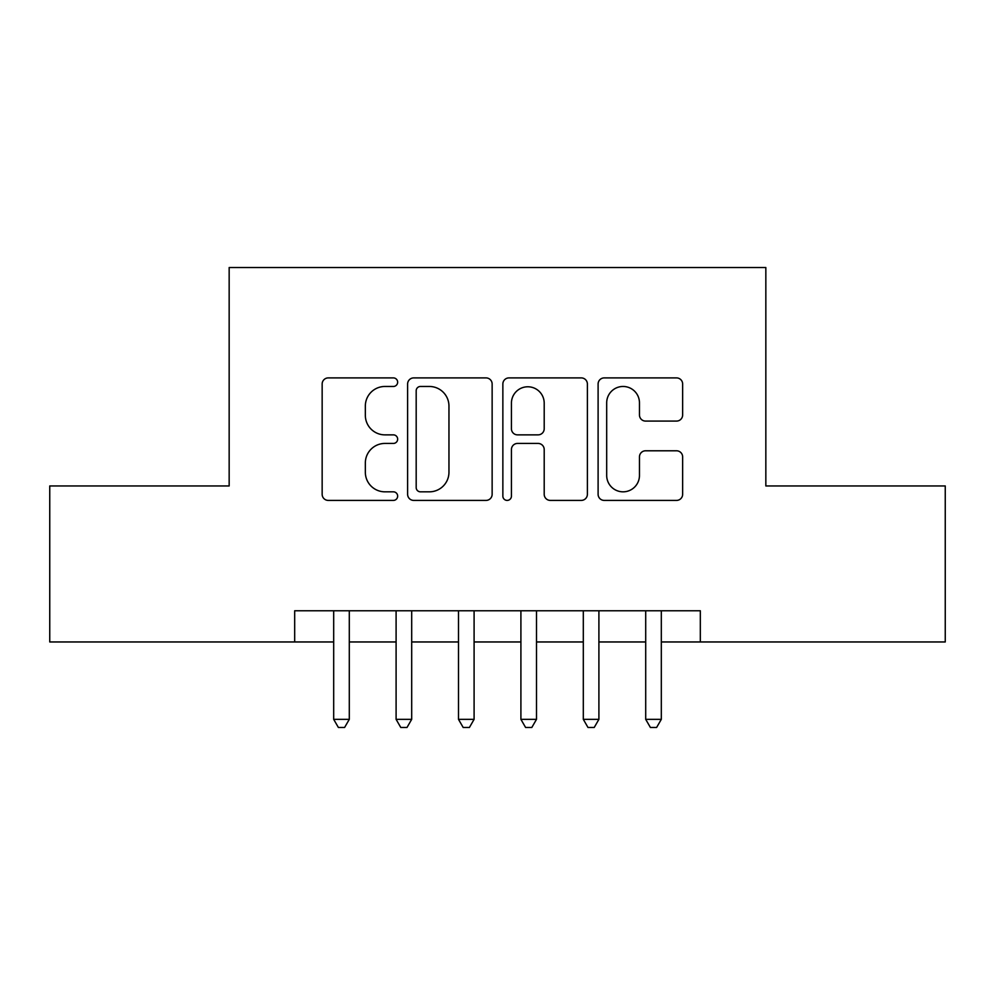 <?xml version="1.0" encoding="UTF-8"?>
<svg xmlns="http://www.w3.org/2000/svg" width="995" height="995" viewBox="0 0 995 995"><rect width="100%" height="100%" fill="white"/><g stroke="black" fill="none" stroke-linecap="round" stroke-linejoin="round"><path stroke-width="1.49" d="M397.652 382.192A4.291 4.291 0 0 0 393.373 377.901L328.288 377.901A6.119 6.119 0 0 0 322.156 384.02L322.156 494.279A6.119 6.119 0 0 0 328.288 500.41L393.373 500.41A4.291 4.291 0 0 0 397.652 496.119A4.291 4.291 0 0 0 393.373 491.828L384.941 491.828A19.601 19.601 0 0 1 365.339 472.227L365.339 463.036A19.601 19.601 0 0 1 384.941 443.434L393.373 443.434A4.291 4.291 0 0 0 397.652 439.156A4.291 4.291 0 0 0 393.373 434.865L384.941 434.865A19.601 19.601 0 0 1 365.339 415.263L365.339 406.072A19.601 19.601 0 0 1 384.941 386.47L393.373 386.47A4.291 4.291 0 0 0 397.652 382.192M676.513 421.084A6.119 6.119 0 0 0 682.645 414.952L682.645 384.02A6.119 6.119 0 0 0 676.513 377.901L604.239 377.901A6.119 6.119 0 0 0 598.107 384.02L598.107 494.279A6.119 6.119 0 0 0 604.239 500.41L676.513 500.41A6.119 6.119 0 0 0 682.645 494.279L682.645 456.916A6.119 6.119 0 0 0 676.513 450.785L645.581 450.785A6.119 6.119 0 0 0 639.462 456.916L639.462 475.448A16.38 16.38 0 0 1 623.069 491.828A16.38 16.38 0 0 1 606.689 475.448L606.689 402.863A16.38 16.38 0 0 1 623.069 386.47A16.38 16.38 0 0 1 639.462 402.863L639.462 414.952A6.119 6.119 0 0 0 645.581 421.084L676.513 421.084M294.682 641.962L49.75 641.962L49.75 485.958L229.161 485.958L229.161 267.543L765.839 267.543L765.839 485.958L945.25 485.958L945.25 641.962L700.318 641.962L700.318 610.768L294.682 610.768L294.682 641.962L333.686 641.962M492.139 384.02A6.119 6.119 0 0 0 486.02 377.901L413.733 377.901A6.119 6.119 0 0 0 407.614 384.02L407.614 494.279A6.119 6.119 0 0 0 413.733 500.41L486.02 500.41A6.119 6.119 0 0 0 492.139 494.279L492.139 384.02M508.98 377.901L581.267 377.901A6.119 6.119 0 0 1 587.386 384.02L587.386 494.279A6.119 6.119 0 0 1 581.267 500.41L550.334 500.41A6.119 6.119 0 0 1 544.203 494.279L544.203 449.566A6.119 6.119 0 0 0 538.084 443.434L517.562 443.434A6.119 6.119 0 0 0 511.43 449.566L511.43 496.119A4.291 4.291 0 0 1 507.151 500.41A4.291 4.291 0 0 1 502.861 496.119L502.861 384.02A6.119 6.119 0 0 1 508.98 377.901M349.295 641.962L396.097 641.962M411.694 641.962L458.496 641.962M474.093 641.962L520.907 641.962M536.504 641.962L583.306 641.962M598.903 641.962L645.705 641.962M661.314 641.962L700.318 641.962M420.475 386.47A4.291 4.291 0 0 0 416.184 390.761L416.184 487.538A4.291 4.291 0 0 0 420.475 491.828L429.355 491.828A19.601 19.601 0 0 0 448.956 472.227L448.956 406.072A19.601 19.601 0 0 0 429.355 386.47L420.475 386.47M544.203 403.162A16.38 16.38 0 0 0 527.823 386.781A16.38 16.38 0 0 0 511.43 403.162L511.43 428.733A6.119 6.119 0 0 0 517.562 434.865L538.084 434.865A6.119 6.119 0 0 0 544.203 428.733L544.203 403.162M349.295 610.768L349.295 719.348L333.686 719.348L333.686 610.768M349.295 719.348L344.606 727.457L338.375 727.457L333.686 719.348M411.694 610.768L411.694 719.348L396.097 719.348L396.097 610.768M411.694 719.348L407.017 727.457L400.774 727.457L396.097 719.348M474.093 610.768L474.093 719.348L458.496 719.348L458.496 610.768M474.093 719.348L469.416 727.457L463.172 727.457L458.496 719.348M536.504 610.768L536.504 719.348L520.907 719.348L520.907 610.768M536.504 719.348L531.827 727.457L525.584 727.457L520.907 719.348M598.903 610.768L598.903 719.348L583.306 719.348L583.306 610.768M598.903 719.348L594.226 727.457L587.983 727.457L583.306 719.348M661.314 610.768L661.314 719.348L645.705 719.348L645.705 610.768M661.314 719.348L656.625 727.457L650.394 727.457L645.705 719.348"/></g></svg>

